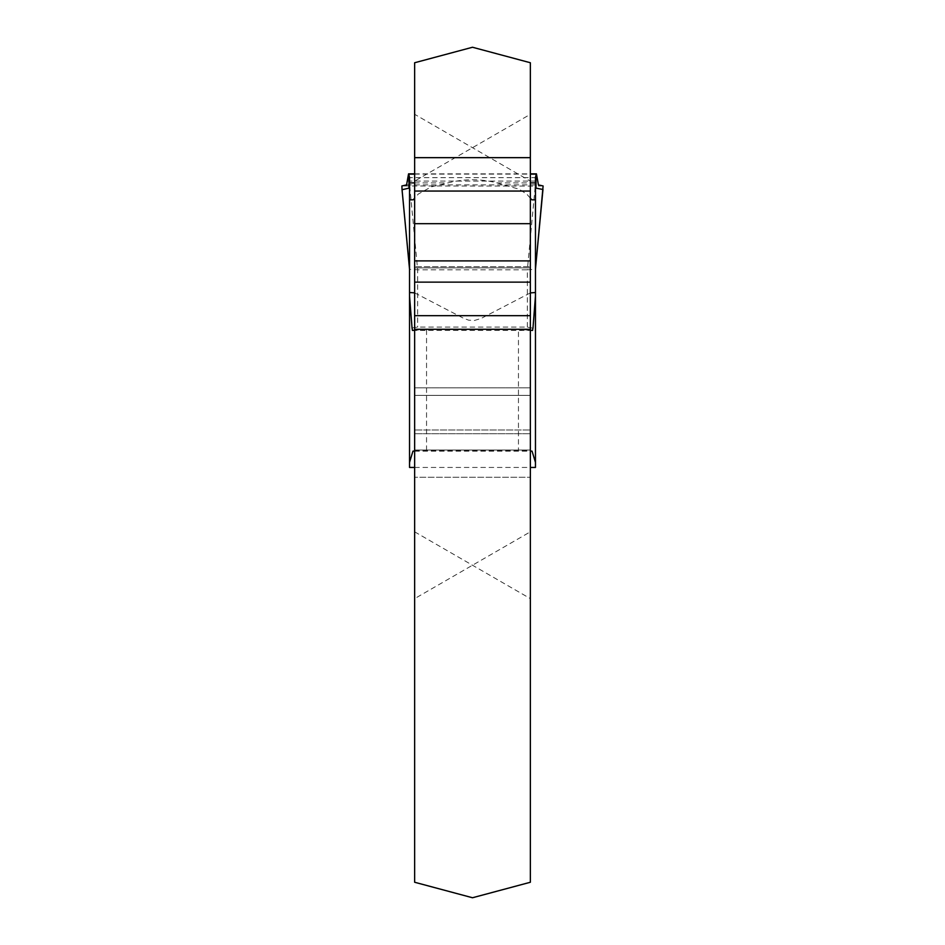 <?xml version="1.0" encoding="UTF-8"?>
<svg xmlns="http://www.w3.org/2000/svg" width="945" height="945" viewBox="0 0 945 945"><rect width="100%" height="100%" fill="white"/><g stroke="black" fill="none" stroke-linecap="round" stroke-linejoin="round"><path stroke-width="0.71" stroke-dasharray="4.72 3.54" d="M414.642 181.109L414.642 531.822L414.642 181.109L530.358 114.298L530.358 598.634L530.358 114.298M530.358 882.252L530.358 329.297L414.642 329.297L414.642 882.252L472.5 897.75L530.358 882.252M414.642 114.298L414.642 598.634L414.642 114.298L530.358 181.109L530.358 531.822L414.642 598.634M530.358 531.822L530.358 181.109M530.358 223.67L530.358 477.26L530.358 387.863L530.358 477.26L530.358 450.033L414.642 450.033L414.642 62.748L472.5 47.25L530.358 62.748L530.358 223.67L414.642 223.67M414.642 329.297L414.642 433.72L530.358 433.72L530.358 329.297M530.358 433.72L530.358 450.033L414.642 450.033L414.642 433.72L414.642 477.26L530.358 477.26L414.642 477.26L414.642 429.987L530.358 429.987L414.642 429.987L414.642 395.376L530.358 395.376L414.642 395.376L414.642 387.863L530.358 387.863L414.642 387.863L530.358 387.863L414.642 387.863L414.642 315.689L414.642 433.72L530.358 433.72M414.642 266.703L414.642 282.13L414.642 266.703L530.358 266.703L414.642 266.703M530.358 191.055L414.642 191.055M530.358 282.13L414.642 282.13M530.358 315.689L414.642 315.689M409.539 467.444L409.539 331.081L410.343 329.356L413.331 327.702L417.643 327.088L527.357 327.088L533.086 328.258L535.461 331.081L535.461 269.325L527.357 269.798L535.248 186.094L401.885 185.976M409.539 331.081L409.539 177.27M409.752 186.094L417.643 269.798L409.539 269.325M414.642 467.444L530.358 467.444M535.461 467.444L535.461 331.081M414.642 451.167L530.358 451.167M414.642 450.954A17.022 1.784 180 0 1 426.549 450.446L518.451 450.446A17.022 1.784 180 0 1 530.358 450.954M426.549 450.446L426.549 329.675L518.451 329.675L518.451 450.446M530.358 330.183L518.451 329.675M426.549 329.675L414.642 330.183M409.539 402.605L409.539 184.901M535.461 269.325L535.461 177.27M535.461 402.605L535.461 184.901M543.115 185.976L535.248 186.094M530.358 198.237L526.991 194.316L519.289 189.26L497.011 182.905C480.781 178.711 464.432 178.711 447.989 182.905L431.263 186.862L418.316 194.044L414.642 198.249M530.358 292.903L481.123 318.453L474.39 320.485L468.661 320.178L463.357 318.181L414.642 292.844M530.358 157.661L414.642 157.661M530.358 260.891L414.642 260.891M414.642 267.872L530.358 267.872L414.642 267.872M527.357 327.088L527.357 269.809L417.643 269.809L417.643 327.088M407.732 177.648L537.268 177.648M414.642 174.116L530.358 174.116M407.378 181.097L537.622 181.097M406.574 184.889L538.426 184.889M497.011 182.905L530.358 182.905M414.642 182.905L447.989 182.905M414.642 531.822L530.358 598.634M414.642 173.856L530.358 173.856M532.484 330.455L412.516 330.455"/><path stroke-width="1.42" d="M414.642 223.67L414.642 329.297L530.358 329.297L530.358 62.748L472.5 47.25L414.642 62.748L414.642 223.67L530.358 223.67M414.642 329.297L414.642 882.252L472.5 897.75L530.358 882.252L530.358 329.297M414.642 191.055L530.358 191.055M414.642 282.13L530.358 282.13M414.642 315.689L530.358 315.689M414.642 330.183L412.469 330.455L412.067 328.269L409.539 296.08L409.539 467.444L414.642 467.444M530.358 467.444L535.461 467.444L535.461 296.08L533.004 327.856L532.531 330.455L530.358 330.183M530.358 451.167L532.059 451.167L535.461 462.377M409.539 462.377L412.941 451.167L414.642 451.167M532.059 451.167A17.022 1.784 180 0 0 530.358 450.954M414.642 450.954A17.022 1.784 180 0 0 412.941 451.167M409.539 296.08L409.539 177.27L408.559 173.856L406.574 184.889L401.885 185.976L402.062 189.732L408.984 188.126L409.539 181.96M535.461 296.08L535.461 177.27L536.441 173.856L538.426 184.889L543.115 185.976L535.461 269.29M542.985 189.496L536.016 188.126L536.016 174.601M535.461 181.96L536.016 188.126M535.461 292.513L530.358 292.903M414.642 292.844L409.539 292.513M530.358 198.237L531.905 199.832L535.461 199.856M409.539 199.856L413.201 199.797L414.642 198.249M414.642 157.661L530.358 157.661M414.642 260.891L530.358 260.891M408.984 174.601L408.984 188.126M542.938 189.732L535.461 269.077M409.539 269.077L402.062 189.732M408.783 174.116L414.642 174.116M530.358 174.116L536.217 174.116M530.358 182.905L535.461 182.905M409.539 182.905L414.642 182.905M409.539 269.325L402.015 189.496M408.571 173.856L414.642 173.856M530.358 173.856L536.429 173.856"/></g></svg>
